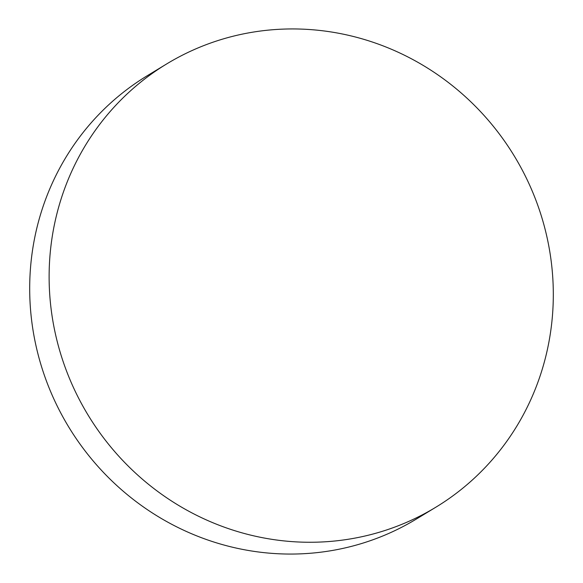 <?xml version="1.0" encoding="UTF-8"?>
<svg xmlns="http://www.w3.org/2000/svg" width="583" height="583" viewBox="0 0 583 583"><rect width="100%" height="100%" fill="white"/><g stroke="black" fill="none" stroke-linecap="round" stroke-linejoin="round"><path stroke-width="0.87" d="M411.984 519.927A259.304 249.386 -121.3 0 1 81.081 402.853A259.304 249.386 -121.3 0 1 166.643 63.955A259.304 249.386 -121.3 0 1 190.452 51.275A259.304 249.386 -121.3 0 1 521.348 168.349A259.304 249.386 -121.3 0 1 435.793 507.246A259.304 249.386 -121.3 0 1 411.984 519.927M435.793 507.246L416.357 519.045A259.304 249.386 -121.3 0 1 392.548 531.725A259.304 249.386 -121.3 0 1 61.652 414.651A259.304 249.386 -121.3 0 1 147.208 75.754L166.643 63.955"/></g></svg>
